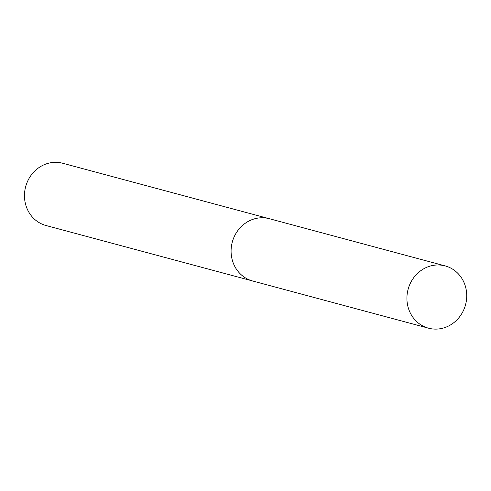 <?xml version="1.0" encoding="UTF-8"?>
<svg xmlns="http://www.w3.org/2000/svg" width="491" height="491" viewBox="0 0 491 491"><rect width="100%" height="100%" fill="white"/><g stroke="black" fill="none" stroke-linecap="round" stroke-linejoin="round"><path stroke-width="0.74" d="M268.614 218.52L62.738 163.264A32.228 29.736 105 0 0 50.278 162.828A32.228 29.736 105 0 0 24.55 193.35A32.228 29.736 105 0 0 46.025 225.522L251.908 280.778M466.45 291.366A32.228 29.736 105 0 0 445.184 265.913A32.228 29.736 105 0 0 407.199 302.72A32.228 29.736 105 0 0 428.471 328.172A32.228 29.736 105 0 0 466.45 291.366M445.184 265.913L269.363 218.71A32.24 29.742 105 0 0 231.365 255.529A32.24 29.742 105 0 0 252.644 280.993L428.471 328.172"/></g></svg>
